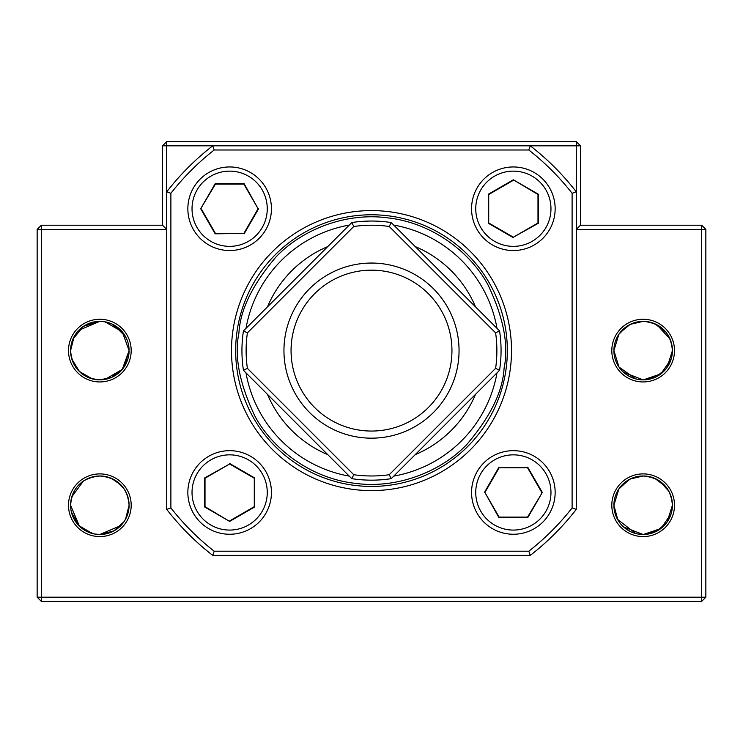 <?xml version="1.0" encoding="UTF-8"?>
<svg xmlns="http://www.w3.org/2000/svg" width="743" height="743" viewBox="0 0 743 743"><rect width="100%" height="100%" fill="white"/><g stroke="black" fill="none" stroke-linecap="round" stroke-linejoin="round"><path stroke-width="1.11" d="M550.972 492.46A37.614 37.614 0 0 1 513.357 530.075A37.614 37.614 0 0 1 475.743 492.46A37.614 37.614 0 0 1 513.357 454.846A37.614 37.614 0 0 1 550.972 492.46M541.805 492.46L527.576 467.821L499.129 467.821L484.9 492.46L499.129 517.091L527.576 517.091L542.306 492.46L527.827 517.537L498.878 517.537L484.9 492.46M499.129 467.821L527.827 467.384L542.306 492.46M484.399 492.46L498.878 467.384M471.564 208.746A41.794 41.794 0 0 0 513.357 250.54A41.794 41.794 0 0 0 555.151 208.746A41.794 41.794 0 0 0 513.357 166.952A41.794 41.794 0 0 0 471.564 208.746M187.849 208.746A41.794 41.794 0 0 0 229.643 250.54A41.794 41.794 0 0 0 271.436 208.746A41.794 41.794 0 0 0 229.643 166.952A41.794 41.794 0 0 0 187.849 208.746M187.849 492.46A41.794 41.794 0 0 0 229.643 534.254A41.794 41.794 0 0 0 271.436 492.46A41.794 41.794 0 0 0 229.643 450.667A41.794 41.794 0 0 0 187.849 492.46M471.564 492.46A41.794 41.794 0 0 0 513.357 534.254A41.794 41.794 0 0 0 555.151 492.46A41.794 41.794 0 0 0 513.357 450.667A41.794 41.794 0 0 0 471.564 492.46M231.491 350.603A140.009 140.009 0 0 0 371.5 490.612A140.009 140.009 0 0 0 511.509 350.603A140.009 140.009 0 0 0 371.5 210.594A140.009 140.009 0 0 0 231.491 350.603M235.67 350.603A135.83 135.83 0 0 0 371.5 486.433A135.83 135.83 0 0 0 507.33 350.603A135.83 135.83 0 0 0 371.5 214.773A135.83 135.83 0 0 0 235.67 350.603M212.739 145.814A259.121 259.121 0 0 0 166.711 191.843L166.711 509.364A259.121 259.121 0 0 0 212.739 555.392L530.261 555.392A259.121 259.121 0 0 0 576.289 509.364L576.289 191.843A259.121 259.121 0 0 0 530.261 145.814L212.739 145.814L214.179 149.993L528.821 149.993A254.942 254.942 0 0 1 572.11 193.282L572.11 507.924A254.942 254.942 0 0 1 528.821 551.213L214.179 551.213A254.942 254.942 0 0 1 170.89 507.924L170.89 193.282L166.711 191.843L166.711 145.814L212.739 145.814M170.89 193.282A254.942 254.942 0 0 1 214.179 149.993M705.85 229.401L701.671 225.222L701.671 597.186L705.85 597.186L705.85 229.401L576.289 229.401L580.469 225.222L580.469 145.814L530.261 145.814L528.821 149.993M580.469 145.814L576.289 141.634L576.289 191.843L572.11 193.282M576.289 509.364L572.11 507.924M530.261 555.392L528.821 551.213M212.739 555.392L214.179 551.213M166.711 509.364L170.89 507.924M513.357 171.131A37.614 37.614 0 0 1 550.972 208.746A37.614 37.614 0 0 1 513.357 246.36A37.614 37.614 0 0 1 475.743 208.746A37.614 37.614 0 0 1 513.357 171.131M513.357 180.298L488.718 194.527L488.718 222.974L513.357 237.203L537.988 222.974L537.988 194.527L513.357 179.797L538.434 194.276L538.434 223.225L513.357 237.203M488.718 222.974L488.281 194.276L513.357 179.797M513.357 237.704L488.281 223.225M245.989 372.856A127.471 127.471 0 0 0 349.247 476.114M393.753 476.114A127.471 127.471 0 0 0 497.011 372.856M267.48 306.859A112.843 112.843 0 0 1 327.756 246.583M415.244 246.583A112.843 112.843 0 0 1 475.52 306.859M475.52 394.347A112.843 112.843 0 0 1 415.244 454.623M327.756 454.623A112.843 112.843 0 0 1 267.48 394.347M497.011 328.35A127.471 127.471 0 0 0 393.753 225.092M349.247 225.092A127.471 127.471 0 0 0 245.989 328.35M242.357 360.968L242.469 362.333M242.478 362.398L242.367 361.163M381.865 221.46L383.23 221.572M291.052 351.346L291.405 358.135M291.544 359.584L291.145 354.597M291.405 343.062L291.052 350.603A80.448 80.448 0 0 1 371.5 270.155A80.448 80.448 0 0 1 451.948 350.603A80.448 80.448 0 0 1 371.5 431.051A80.448 80.448 0 0 1 291.052 350.603L291.145 346.591M459.053 350.603A87.553 87.553 0 0 1 371.5 438.166A87.553 87.553 0 0 1 283.947 350.603A87.553 87.553 0 0 1 371.5 263.05A87.553 87.553 0 0 1 459.053 350.603M379.041 270.508L371.788 270.155M372.354 270.155L375.512 270.248M389.23 474.721A125.381 125.381 0 0 1 353.77 474.721L247.382 368.333A125.381 125.381 0 0 1 247.382 332.873L353.77 226.485A125.381 125.381 0 0 1 389.23 226.485L495.618 332.873L499.556 330.895L391.208 222.547A129.561 129.561 0 0 0 351.792 222.547L243.444 330.895A129.561 129.561 0 0 0 243.444 370.311L351.792 478.659A129.561 129.561 0 0 0 391.208 478.659L389.23 474.721L495.618 368.333A125.381 125.381 0 0 0 495.618 332.873M391.208 478.659L499.556 370.311A129.561 129.561 0 0 0 499.556 330.895M362.946 221.321L369.41 221.061M364.135 221.256L363.002 221.321M361.6 221.423L360.281 221.525M359.928 221.563L361.572 221.423M241.939 350.612L241.958 348.513M242.153 343.238L242.218 342.105M242.32 340.703L242.422 339.384M242.459 339.031L242.32 340.675M242.218 342.049L241.986 347M499.556 370.311L495.618 368.333M351.792 478.659L353.77 474.721M243.444 370.311L247.382 368.333M243.444 330.895L247.382 332.873M351.792 222.547L353.77 226.485M391.208 222.547L389.23 226.485M371.5 270.155L367.358 270.257M124.239 521.382L123.775 522.06M70.585 505.584L70.957 500.615M124.239 366.745L123.775 367.423M70.585 350.947L70.957 345.978M128.195 512.438L127.861 513.654M127.61 514.435L127.443 514.936M127.341 515.233L126.774 516.664M126.514 517.267L124.313 521.28M124.053 521.66L123.654 522.227M123.004 523.109L120.663 525.784M120.524 525.923L116.67 529.174M116.122 529.545L111.84 531.923M111.413 532.109L106.574 533.706M105.302 533.985L101.122 534.468M100.026 534.496L113.93 530.874L124.062 521.642M124.629 520.787L126.681 516.868M128.307 511.973L129.096 505.24L125.567 519.171M73.576 518.131L75.535 521.521M76.148 522.403L77.179 523.741M78.777 525.542L83.012 529.174M83.262 529.35L87.85 531.923M88.408 532.174L93.897 533.883M94.12 533.929L99.729 534.496M120.905 525.542L99.841 534.496L96.636 534.319M92.448 533.548L78.851 525.617L71.365 511.946M128.195 357.801L127.861 359.018M127.61 359.798L127.443 360.299M127.341 360.596L126.774 362.027M126.514 362.63L124.313 366.643M124.053 367.023L123.654 367.59M123.004 368.472L120.663 371.147M120.524 371.286L116.67 374.537M116.122 374.909L111.84 377.286M111.413 377.472L106.574 379.069M105.302 379.348L101.122 379.831M100.026 379.859L104.104 379.543M105.079 379.385L122.242 369.42L129.096 350.603L124.146 366.893M73.455 363.243L75.535 366.884M76.148 367.766L77.179 369.104M77.188 369.122L83.012 374.537M83.262 374.713L87.85 377.286M88.408 377.537L93.897 379.246M94.12 379.292L99.729 379.859M111.478 377.444L99.841 379.859L96.636 379.682M92.448 378.911L79.492 371.621L71.839 359.092M122.846 368.677L111.636 377.379M99.841 379.859C81.888 378.085 72.136 368.333 70.585 350.603A29.256 29.256 0 0 1 99.841 321.347A29.256 29.256 0 0 1 129.096 350.603A29.256 29.256 0 0 1 99.841 379.859A29.256 29.256 0 0 1 70.585 350.603L74.114 336.672M79.501 526.267L70.585 505.24A29.256 29.256 0 0 1 99.841 475.984A29.256 29.256 0 0 1 129.096 505.24A29.256 29.256 0 0 1 99.841 534.496A29.256 29.256 0 0 1 70.585 505.24C72.099 487.547 81.851 477.795 99.841 475.984L91.222 477.285M99.841 534.496L95.615 534.189M94.24 533.957L83.662 529.62M83.411 529.443L80.207 526.936M671.626 511.973L672.415 505.24L667.093 522.06M666.165 523.313L656.218 531.421L643.159 534.496L623.526 526.936M620.164 487.157L630.101 479.059L643.159 475.984C661.121 477.758 670.873 487.51 672.415 505.24A29.256 29.256 0 0 1 643.159 534.496A29.256 29.256 0 0 1 613.904 505.24L618.854 488.959M622.82 526.267L620.563 523.824M617.823 519.868L613.904 505.24L614.275 500.615M671.626 357.337L672.415 350.603L667.093 367.423M666.165 368.677L656.218 376.785L643.159 379.859L623.526 372.299M620.164 332.52L630.101 324.422L643.159 321.347C661.121 323.121 670.873 332.873 672.415 350.603A29.256 29.256 0 0 1 643.159 379.859A29.256 29.256 0 0 1 613.904 350.603L618.854 334.322M622.82 371.63L619.467 367.757M619.003 367.116L613.904 350.603L614.275 345.978M72.238 495.544L72.73 494.234M73.167 493.231L74.857 490.009M75.089 489.637L77.17 486.749M78.777 484.938L83.235 481.158M71.839 496.751L83.411 481.037L88.176 478.408M88.538 478.26L93.785 476.616M94.203 476.532L96.776 476.142M98.568 476.012L99.841 475.984C117.803 477.758 127.555 487.51 129.096 505.24L128.446 499.092M72.238 340.907L72.73 339.597M73.167 338.594L74.857 335.372M75.089 335L76.845 332.52M98.568 321.375L99.841 321.347L78.777 330.301L83.235 326.521M72.963 339.049L83.411 326.4L88.176 323.772M88.538 323.623L93.785 321.979M94.203 321.895L96.776 321.505M93.832 321.97L94.296 321.877M93.832 476.607L94.296 476.514M75.062 335.056L75.535 334.322M105.135 321.83L99.841 321.347L83.56 326.298M71.374 343.87L70.585 350.603M86.002 479.458L83.56 480.935M71.374 498.507L70.585 505.24M613.904 505.584L613.904 505.24A29.256 29.256 0 0 1 643.159 475.984A29.256 29.256 0 0 1 672.415 505.24M674.505 505.24A31.345 31.345 0 0 1 643.159 536.585A31.345 31.345 0 0 1 611.814 505.24A31.345 31.345 0 0 1 643.159 473.895A31.345 31.345 0 0 1 674.505 505.24M674.505 350.603A31.345 31.345 0 0 1 643.159 381.948A31.345 31.345 0 0 1 611.814 350.603A31.345 31.345 0 0 1 643.159 319.258A31.345 31.345 0 0 1 674.505 350.603M131.186 350.603A31.345 31.345 0 0 1 99.841 381.948A31.345 31.345 0 0 1 68.495 350.603A31.345 31.345 0 0 1 99.841 319.258A31.345 31.345 0 0 1 131.186 350.603M131.186 505.24A31.345 31.345 0 0 1 99.841 536.585A31.345 31.345 0 0 1 68.495 505.24A31.345 31.345 0 0 1 99.841 473.895A31.345 31.345 0 0 1 131.186 505.24M613.904 350.947L613.904 350.603A29.256 29.256 0 0 1 643.159 321.347A29.256 29.256 0 0 1 672.415 350.603M671.514 357.801L671.18 359.018M670.929 359.798L670.762 360.299M670.66 360.596L670.093 362.027M669.833 362.63L667.632 366.643M667.372 367.023L666.973 367.59M666.322 368.472L663.982 371.147M663.843 371.286L659.988 374.537M659.44 374.909L655.159 377.286M654.732 377.472L649.893 379.069M648.62 379.348L644.441 379.831M643.345 379.859L660.889 373.878L671.161 359.092M616.774 363.243L617.535 364.711M619.467 367.766L620.498 369.104M620.507 369.122L621.519 370.293M622.095 370.906L626.33 374.537M626.581 374.713L631.169 377.286M631.726 377.537L637.215 379.246M637.438 379.292L643.048 379.859M643.159 379.859L639.955 379.682M635.767 378.911L618.938 367.005M616.56 362.788L616.318 362.231M641.887 321.375L634.541 322.648M629.321 324.821L626.878 326.298M631.494 323.772L626.72 326.4L618.891 334.266M617.814 335.994L616.281 339.049M614.693 343.87L613.904 350.603M641.887 476.012L634.541 477.285M629.321 479.458L618.891 488.903M617.814 490.631L617.498 491.197M616.56 493.055L616.281 493.686M614.693 498.507L613.904 505.24M616.774 517.88L618.854 521.521M619.467 522.403L620.498 523.741M620.507 523.759L626.33 529.174M626.581 529.35L631.169 531.923M631.726 532.174L637.215 533.883M637.438 533.929L643.048 534.496M671.514 512.438L671.18 513.654M670.929 514.435L670.762 514.936M670.66 515.233L670.093 516.664M669.833 517.267L667.632 521.28M667.372 521.66L666.973 522.227M666.322 523.109L663.982 525.784M663.843 525.923L659.988 529.174M659.44 529.545L655.159 531.923M654.732 532.109L649.893 533.706M648.62 533.985L644.441 534.468M643.345 534.496L660.889 528.514L671.161 513.729M643.159 534.496L639.955 534.319M635.767 533.548L617.535 519.348M616.56 517.425L616.318 516.868M615.557 495.544L616.049 494.234M616.486 493.231L618.176 490.009M618.408 489.637L626.553 481.158M626.72 481.037L631.494 478.408M631.856 478.26L637.104 476.616M637.522 476.532L640.095 476.142M615.557 340.907L616.049 339.597M616.486 338.594L618.176 335.372M618.408 335L621.51 330.923M622.095 330.301L626.553 326.521M631.856 323.623L637.104 321.979M637.522 321.895L640.095 321.505M637.15 321.97L637.615 321.877M637.15 476.607L637.615 476.514M162.531 225.222L41.329 225.222L41.329 229.401L166.711 229.401L162.531 225.222L162.531 145.814L166.711 145.814L166.711 141.634L162.531 145.814M643.345 321.347L645.472 321.44M646.169 321.505L648.072 321.765M649.178 321.97L651.778 322.648M656.998 324.821L670.065 339.105M670.678 340.675L671.105 341.966M672.211 347.167L672.406 349.897M643.345 475.984L645.472 476.077M646.169 476.142L648.072 476.402M649.178 476.607L651.778 477.285M656.998 479.458L659.44 480.935M659.589 481.037L668.821 491.197M669.759 493.055L670.065 493.742M670.678 495.312L671.105 496.603M672.211 501.804L672.406 504.534M671.04 496.389L670.075 493.779M670.065 493.751L667.409 488.866M666.852 488.086L665.83 486.749M665.821 486.73L654.936 478.464M654.434 478.241L649.15 476.607M648.453 476.467L643.159 475.984M671.04 341.752L670.075 339.142M670.065 339.114L667.409 334.229M666.852 333.449L665.83 332.112M665.821 332.093L654.936 323.827M654.434 323.604L649.15 321.97M648.453 321.83L643.159 321.347M580.469 225.222L701.671 225.222M701.671 601.366L701.671 597.186L41.329 597.186L41.329 229.401L37.15 229.401L37.15 597.186L41.329 597.186L41.329 601.366L701.671 601.366L705.85 597.186M41.329 225.222L37.15 229.401M576.289 141.634L166.711 141.634M37.15 597.186L41.329 601.366M127.722 496.389L126.756 493.779M126.747 493.751L124.09 488.866M123.533 488.086L122.511 486.749M120.905 484.938L111.617 478.464M111.116 478.241L105.831 476.607M105.785 476.597L99.841 475.984M127.722 341.752L126.756 339.142M126.747 339.114L124.09 334.229M123.533 333.449L122.511 332.112M122.502 332.093L111.617 323.827M111.116 323.604L105.831 321.97M99.841 321.347L104.104 321.663M104.958 321.803L122.242 331.787L129.096 350.603M100.026 321.347L102.153 321.44M102.85 321.505L104.754 321.765M105.859 321.97L108.459 322.648M113.679 324.821L125.502 336.56M126.44 338.418L126.747 339.105M127.359 340.675L127.787 341.966M128.892 347.167L129.087 349.897M100.026 475.984L102.153 476.077M102.85 476.142L104.754 476.402M105.859 476.607L108.459 477.285M113.679 479.458L116.122 480.935M116.27 481.037L124.109 488.903M125.186 490.631L126.719 493.686M128.892 501.804L129.087 504.534M192.028 208.746A37.614 37.614 0 0 1 229.643 171.131A37.614 37.614 0 0 1 267.257 208.746A37.614 37.614 0 0 1 229.643 246.36A37.614 37.614 0 0 1 192.028 208.746M201.195 208.746L215.424 233.386L243.871 233.386L258.1 208.746L243.871 184.115L215.424 184.115L200.694 208.746L215.173 183.67L244.122 183.67L258.1 208.746M243.871 233.386L215.173 233.822L200.694 208.746M258.601 208.746L244.122 233.822M229.643 530.075A37.614 37.614 0 0 1 192.028 492.46A37.614 37.614 0 0 1 229.643 454.846A37.614 37.614 0 0 1 267.257 492.46A37.614 37.614 0 0 1 229.643 530.075M229.643 520.908L254.282 506.68L254.282 478.232L229.643 464.004L205.012 478.232L205.012 506.68L229.643 521.41L204.566 506.93L204.566 477.981L229.643 464.004M254.282 478.232L254.719 506.93L229.643 521.41M229.643 463.502L254.719 477.981M504.098 368.008C502.844 391.292 490.519 416.656 467.133 444.091C443.051 469.901 399.037 489.637 354.095 483.201C309.004 477.823 271.585 447.388 254.97 416.238C239.46 383.694 234.101 356.008 238.902 333.198C240.156 309.915 252.481 284.55 275.867 257.115C299.949 231.305 343.963 211.569 388.905 218.005C433.996 223.383 471.415 253.818 488.03 284.968C503.54 317.512 508.899 345.198 504.098 368.008M282.767 409.634L312.469 439.336M430.531 439.336L460.233 409.634M460.233 291.572L430.531 261.87M312.469 261.87L282.767 291.572"/></g></svg>

